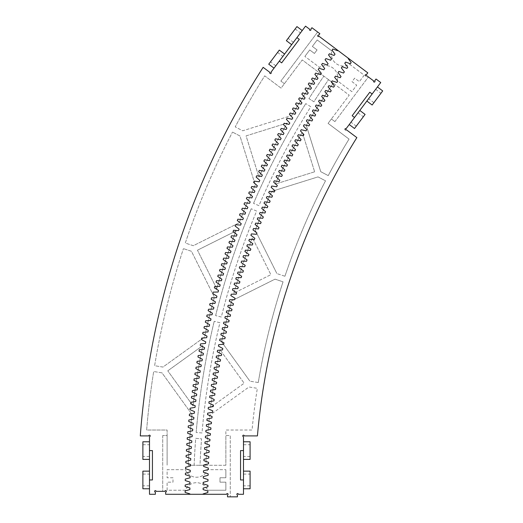 <?xml version="1.0" encoding="UTF-8"?>
<svg xmlns="http://www.w3.org/2000/svg" width="523" height="523" viewBox="0 0 523 523"><rect width="100%" height="100%" fill="white"/><g stroke="black" fill="none" stroke-linecap="round" stroke-linejoin="round"><path stroke-width="0.39" stroke-dasharray="2.62 1.96" d="M203.094 494.281A727.715 727.715 0 0 1 203.094 493.921L207.873 492.496L207.879 491.051L203.114 489.593A727.715 727.715 0 0 1 203.127 488.136L207.912 486.756L207.932 485.311L203.179 483.814A727.715 727.715 0 0 1 203.199 482.356L207.997 481.01L208.023 479.571L203.284 478.035A727.715 727.715 0 0 1 203.323 476.577L208.128 475.27L208.167 473.825L203.44 472.256A727.715 727.715 0 0 1 203.486 470.798L208.304 469.53L208.357 468.085L203.643 466.477A727.715 727.715 0 0 1 203.702 465.019L208.527 463.79L208.592 462.352L203.892 460.698A727.715 727.715 0 0 1 203.957 459.246L208.795 458.05L208.873 456.612L204.179 454.925A727.715 727.715 0 0 1 204.264 453.474L209.108 452.317L209.193 450.878L204.519 449.152A727.715 727.715 0 0 1 204.611 447.701L209.468 446.583L209.566 445.145L204.905 443.386A727.715 727.715 0 0 1 205.009 441.935L209.873 440.856L209.984 439.418L205.336 437.62A727.715 727.715 0 0 1 205.447 436.169L210.324 435.129L210.442 433.691L205.807 431.861A727.715 727.715 0 0 1 205.938 430.409L210.821 429.409L210.952 427.971L206.33 426.101A727.715 727.715 0 0 1 206.467 424.65L211.357 423.689L211.501 422.257L206.899 420.348A727.715 727.715 0 0 1 207.049 418.897L211.946 417.975L212.103 416.543L207.513 414.602A727.715 727.715 0 0 1 207.677 413.15L212.58 412.268L212.743 410.836L208.174 408.855A727.715 727.715 0 0 1 208.344 407.41L213.253 406.567L213.43 405.135L208.873 403.115A727.715 727.715 0 0 1 209.063 401.671L213.979 400.866L214.169 399.441L209.625 397.388A727.715 727.715 0 0 1 209.821 395.944L214.744 395.179L214.946 393.747L210.423 391.662A727.715 727.715 0 0 1 210.625 390.217L215.561 389.491L215.77 388.066L211.259 385.941A727.715 727.715 0 0 1 211.482 384.497L216.417 383.81L216.64 382.385L212.148 380.228A727.715 727.715 0 0 1 212.377 378.789L217.32 378.142L217.555 376.717L213.077 374.52A727.715 727.715 0 0 1 213.319 373.082L218.268 372.474L218.509 371.055L214.057 368.826A727.715 727.715 0 0 1 214.312 367.388L219.261 366.819L219.516 365.4L215.077 363.132A727.715 727.715 0 0 1 215.345 361.7L220.301 361.171L220.569 359.752L216.149 357.451A727.715 727.715 0 0 1 216.424 356.019L221.379 355.529L221.66 354.117L217.261 351.776A727.715 727.715 0 0 1 217.548 350.351L222.51 349.9L222.798 348.488L218.418 346.115A727.715 727.715 0 0 1 218.712 344.69L223.681 344.278L223.981 342.866L219.621 340.46A727.715 727.715 0 0 1 219.928 339.035L224.897 338.662L225.21 337.257L220.863 334.812A727.715 727.715 0 0 1 221.19 333.393L226.158 333.059L226.485 331.654L222.157 329.176A727.715 727.715 0 0 1 222.491 327.758L227.466 327.463L227.799 326.064L223.498 323.554A727.715 727.715 0 0 1 223.837 322.135L228.813 321.88L229.159 320.481L224.877 317.938A727.715 727.715 0 0 1 225.23 316.526L230.212 316.31L230.565 314.918L226.302 312.336A727.715 727.715 0 0 1 226.668 310.93L231.65 310.754L232.016 309.361L227.773 306.746A727.715 727.715 0 0 1 228.152 305.34L233.134 305.203L233.513 303.811L229.29 301.17A727.715 727.715 0 0 1 229.675 299.764L234.657 299.666L235.049 298.28L230.846 295.6A727.715 727.715 0 0 1 231.244 294.201L236.233 294.142L236.631 292.756L232.454 290.049A727.715 727.715 0 0 1 232.859 288.65L237.847 288.631L238.259 287.251L234.101 284.505A727.715 727.715 0 0 1 234.52 283.106L239.501 283.133L239.926 281.753L235.788 278.975A727.715 727.715 0 0 1 236.226 277.582L241.208 277.648L241.639 276.275L237.527 273.464A727.715 727.715 0 0 1 237.972 272.071L242.953 272.176L243.398 270.803L239.305 267.959A727.715 727.715 0 0 1 239.763 266.573L244.738 266.717L245.195 265.351L241.129 262.474A727.715 727.715 0 0 1 241.593 261.095L246.575 261.271L247.039 259.911L242.992 257.002A727.715 727.715 0 0 1 243.47 255.623L248.451 255.845L248.928 254.485L244.901 251.543A727.715 727.715 0 0 1 245.392 250.171L250.367 250.432L250.857 249.079L246.856 246.104A727.715 727.715 0 0 1 247.353 244.738L252.328 245.032L252.825 243.679L248.85 240.678A727.715 727.715 0 0 1 249.36 239.312L254.335 239.652L254.845 238.305L250.89 235.272A727.715 727.715 0 0 1 251.413 233.905L256.381 234.284L256.898 232.944L252.975 229.878A727.715 727.715 0 0 1 253.505 228.518L258.467 228.937L259.003 227.597L255.1 224.498A727.715 727.715 0 0 1 255.642 223.144L260.604 223.602L261.147 222.268L257.264 219.137A727.715 727.715 0 0 1 257.819 217.79L262.775 218.287L263.331 216.953L259.473 213.796A727.715 727.715 0 0 1 260.042 212.456L264.991 212.992L265.553 211.665L261.729 208.474A727.715 727.715 0 0 1 262.304 207.134L267.253 207.709L267.828 206.389L264.023 203.166A727.715 727.715 0 0 1 264.605 201.832L269.554 202.447L270.136 201.126L266.357 197.877A727.715 727.715 0 0 1 266.952 196.55L271.895 197.204L272.49 195.89L268.737 192.608A727.715 727.715 0 0 1 269.345 191.281L274.281 191.974L274.882 190.666L271.156 187.358A727.715 727.715 0 0 1 271.777 186.038L276.706 186.77L277.321 185.469L273.621 182.128A727.715 727.715 0 0 1 274.248 180.814L279.171 181.586L279.798 180.285L276.124 176.918A727.715 727.715 0 0 1 276.759 175.604L281.675 176.414L282.315 175.12L278.667 171.727A727.715 727.715 0 0 1 279.315 170.42L284.224 171.269L284.872 169.982L281.256 166.556A727.715 727.715 0 0 1 281.91 165.255L286.813 166.144L287.473 164.863L283.884 161.404A727.715 727.715 0 0 1 284.551 160.11L289.448 161.038L290.115 159.757L286.552 156.279A727.715 727.715 0 0 1 287.225 154.985L292.115 155.952L292.795 154.677L289.258 151.167A727.715 727.715 0 0 1 289.945 149.885L294.828 150.892L295.515 149.624L292.004 146.08A727.715 727.715 0 0 1 292.703 144.806L297.58 145.845L298.273 144.583L294.795 141.02A727.715 727.715 0 0 1 295.508 139.746L300.372 140.831L301.078 139.569L297.626 135.98A727.715 727.715 0 0 1 298.345 134.712L303.203 135.83L303.915 134.581L300.496 130.959A727.715 727.715 0 0 1 301.222 129.697L306.073 130.855L306.798 129.612L303.405 125.965A727.715 727.715 0 0 1 304.144 124.709L308.982 125.906L309.714 124.664L306.354 120.99A727.715 727.715 0 0 1 307.099 119.741L311.93 120.976L312.676 119.741L309.341 116.041A727.715 727.715 0 0 1 310.1 114.799L314.918 116.073L315.676 114.844L312.368 111.118A727.715 727.715 0 0 1 313.14 109.876L317.945 111.19L318.71 109.967L315.434 106.215A727.715 727.715 0 0 1 316.212 104.986L321.011 106.332L321.782 105.116L318.54 101.338A727.715 727.715 0 0 1 319.331 100.115L324.116 101.501L324.901 100.292L321.684 96.487A727.715 727.715 0 0 1 322.482 95.264L327.254 96.696L328.052 95.493L324.868 91.662A727.715 727.715 0 0 1 325.672 90.446L330.438 91.911L331.242 90.714L328.084 86.857A727.715 727.715 0 0 1 328.902 85.654L333.654 87.158L334.472 85.968L331.347 82.085A727.715 727.715 0 0 1 332.17 80.882L336.91 82.425L337.734 81.242L334.642 77.332A727.715 727.715 0 0 1 335.478 76.142L340.205 77.718L341.035 76.541L337.976 72.612A727.715 727.715 0 0 1 338.826 71.422L343.539 73.037L344.376 71.867L341.349 67.912A727.715 727.715 0 0 1 342.205 66.735L346.906 68.389L347.756 67.225L344.755 63.244A727.715 727.715 0 0 1 345.625 62.074L350.305 63.76L351.168 62.603L348.2 58.602A727.715 727.715 0 0 1 348.416 58.315M257.421 435.901L244.221 435.901A0.732 0.732 0 0 0 243.483 435.169A0.732 0.732 0 0 0 242.75 435.901A0.732 0.732 0 0 0 243.483 436.633L243.483 494.281L238.344 494.281A0.732 0.732 0 0 0 237.671 493.549A0.732 0.732 0 0 0 236.886 494.157A0.732 0.732 0 0 0 237.429 494.993L237.429 496.85L227.512 496.85L227.512 494.993A0.732 0.732 0 0 0 228.054 494.157A0.732 0.732 0 0 0 227.27 493.549A0.732 0.732 0 0 0 226.596 494.281L165.647 494.281L165.647 492.078A0.732 0.732 0 0 0 166.379 491.345A0.732 0.732 0 0 0 165.647 490.607A0.732 0.732 0 0 0 164.908 491.345L156.102 491.345A0.732 0.732 0 0 0 155.364 490.607A0.732 0.732 0 0 0 154.631 491.345A0.732 0.732 0 0 0 155.364 492.078L155.364 494.281L149.493 494.281L149.493 436.633A0.732 0.732 0 0 0 150.225 435.901A0.732 0.732 0 0 0 149.493 435.169A0.732 0.732 0 0 0 148.754 435.901L140.288 435.901A792.698 792.698 0 0 1 263.147 67.33L269.92 72.409A0.732 0.732 0 0 0 270.064 73.442A0.732 0.732 0 0 0 271.097 73.292A0.732 0.732 0 0 0 270.947 72.266L305.537 26.15L309.649 29.236A0.732 0.732 0 0 0 309.747 30.223A0.732 0.732 0 0 0 310.74 30.21A0.732 0.732 0 0 0 310.806 29.216L311.924 27.726L317.651 32.027L280.864 81.078L284.388 83.719L280.864 81.078L317.651 32.027L319.854 33.675L318.736 35.165A0.732 0.732 0 0 0 317.807 35.505A0.732 0.732 0 0 0 318.069 36.466A0.732 0.732 0 0 0 319.043 36.283L367.806 72.854L366.486 74.612A0.732 0.732 0 0 0 365.453 74.763A0.732 0.732 0 0 0 365.603 75.789A0.732 0.732 0 0 0 366.63 75.645L373.677 80.928A0.732 0.732 0 0 0 373.827 81.961A0.732 0.732 0 0 0 374.854 81.81A0.732 0.732 0 0 0 374.71 80.784L376.03 79.019L380.731 82.549L346.141 128.658A0.732 0.732 0 0 0 345.115 128.808A0.732 0.732 0 0 0 345.258 129.835A0.732 0.732 0 0 0 346.291 129.691L356.856 137.614A675.945 675.945 0 0 0 257.421 435.901M243.483 488.77L243.483 471.151L243.483 488.77M243.483 459.397L243.483 441.778L243.483 459.397M243.483 450.591L240.547 450.591L240.547 479.964L243.483 479.964M366.852 101.05L377.423 86.949L366.852 101.05M349.227 124.546L359.798 110.451L349.227 124.546M354.516 117.498L352.162 115.74L369.787 92.238L372.134 94.003M334.91 121.611L368.395 76.966L334.91 121.611L331.379 118.969L328.078 123.376L349.037 139.092A681.815 681.815 0 0 0 328.235 175.61L320.749 171.688L306.295 125.402A725.512 725.512 0 0 1 333.256 83.196L349.227 95.179L331.379 118.969L334.91 121.611M328.549 79.666L333.256 83.196A725.512 725.512 0 0 0 306.295 125.402L320.749 171.688L328.235 175.61A681.815 681.815 0 0 1 349.037 139.092L328.078 123.376L349.227 95.179L302.229 59.929L281.08 88.126L264.703 75.842A786.827 786.827 0 0 0 235.226 126.88A786.827 786.827 0 0 1 264.703 75.842L281.08 88.126L302.229 59.929L328.549 79.666A731.383 731.383 0 0 0 313.905 101.769L308.936 98.631A737.26 737.26 0 0 1 323.848 76.142A737.26 737.26 0 0 0 308.936 98.631L313.905 101.769A731.383 731.383 0 0 1 328.549 79.666M291.677 115.491A743.131 743.131 0 0 1 319.141 72.612A743.131 743.131 0 0 0 291.677 115.491L242.698 130.796L235.226 126.88L242.698 130.796L291.677 115.491M162.712 435.535L162.712 491.345L162.712 435.535L167.112 435.535L167.112 430.024L146.643 430.024A786.827 786.827 0 0 1 153.677 371.513A786.827 786.827 0 0 0 146.643 430.024L167.112 430.024L167.112 465.274L167.112 435.535L162.712 435.535M162.006 372.866L153.677 371.513L162.006 372.866L192.013 414.491L162.006 372.866M188.254 465.274A743.131 743.131 0 0 1 192.013 414.491A743.131 743.131 0 0 0 188.254 465.274L225.858 465.274L225.858 435.535L230.264 435.535L230.264 496.85L230.264 435.535L225.858 435.535L225.858 430.024L252.06 430.024A681.815 681.815 0 0 1 257.329 388.334L248.987 386.981L209.645 415.334A725.512 725.512 0 0 0 205.892 465.274L200.015 465.274A731.383 731.383 0 0 1 201.558 438.81L195.707 438.333A737.26 737.26 0 0 0 194.138 465.274L188.254 465.274M194.138 465.274A737.26 737.26 0 0 1 195.707 438.333L201.558 438.81A731.383 731.383 0 0 0 200.015 465.274L194.138 465.274M258.27 382.535A681.815 681.815 0 0 1 283.054 281.825L275.039 279.151L231.663 300.843A725.512 725.512 0 0 0 221.575 341.839L249.929 381.182L221.575 341.839A725.512 725.512 0 0 1 231.663 300.843L275.039 279.151L283.054 281.825A681.815 681.815 0 0 0 258.27 382.535L249.929 381.182L258.27 382.535M284.917 276.255A681.815 681.815 0 0 1 325.509 180.814L318.023 176.892L271.738 191.353A725.512 725.512 0 0 0 255.211 230.205L276.896 273.581L255.211 230.205A725.512 725.512 0 0 1 271.738 191.353L318.023 176.892L325.509 180.814A681.815 681.815 0 0 0 284.917 276.255L276.896 273.581L284.917 276.255M216.757 288.781L197.465 250.197L216.757 288.781A743.131 743.131 0 0 1 236.05 230.911L197.465 250.197L236.05 230.911A743.131 743.131 0 0 0 216.757 288.781M162.947 367.068L154.618 365.714A786.827 786.827 0 0 1 183.436 248.621A786.827 786.827 0 0 0 154.618 365.714L162.947 367.068L204.578 337.06A743.131 743.131 0 0 1 214.391 297.182L191.444 251.288L183.436 248.621L191.444 251.288L214.391 297.182A743.131 743.131 0 0 0 204.578 337.06L162.947 367.068M193.301 245.712L185.292 243.045A786.827 786.827 0 0 1 232.5 132.084A786.827 786.827 0 0 0 185.292 243.045L193.301 245.712L239.194 222.765A743.131 743.131 0 0 1 255.27 184.972L239.972 136L232.5 132.084L239.972 136L255.27 184.972A743.131 743.131 0 0 0 239.194 222.765L193.301 245.712M210.56 407.437A725.512 725.512 0 0 1 219.941 349.619L244.156 383.222L219.941 349.619A725.512 725.512 0 0 0 210.56 407.437L244.156 383.222L210.56 407.437M196.177 432.482A737.26 737.26 0 0 1 214.214 321.312A737.26 737.26 0 0 0 196.177 432.482L202.028 432.952A731.383 731.383 0 0 1 219.922 322.717L214.214 321.312L219.922 322.717A731.383 731.383 0 0 0 202.028 432.952L196.177 432.482M314.63 171.799L275.098 184.148A725.512 725.512 0 0 1 302.281 132.267L314.63 171.799L302.281 132.267A725.512 725.512 0 0 0 275.098 184.148L314.63 171.799M233.833 293.187A725.512 725.512 0 0 1 252.354 237.625L270.875 274.667L252.354 237.625A725.512 725.512 0 0 0 233.833 293.187L270.875 274.667L233.833 293.187M253.531 203.362A737.26 737.26 0 0 1 305.805 103.6A737.26 737.26 0 0 0 253.531 203.362L258.937 205.657A731.383 731.383 0 0 1 310.773 106.738L305.805 103.6L310.773 106.738A731.383 731.383 0 0 0 258.937 205.657L253.531 203.362M193.007 405.822L167.778 370.827L193.007 405.822A743.131 743.131 0 0 1 202.774 345.598L167.778 370.827L202.774 345.598A743.131 743.131 0 0 0 193.007 405.822M215.62 315.611A737.26 737.26 0 0 1 251.236 208.762A737.26 737.26 0 0 0 215.62 315.611L221.327 317.01A731.383 731.383 0 0 1 256.643 211.063L251.236 208.762L256.643 211.063A731.383 731.383 0 0 0 221.327 317.01L215.62 315.611M287.271 123.023L246.091 135.888L258.957 177.062A743.131 743.131 0 0 1 287.271 123.023L246.091 135.888L258.957 177.062A743.131 743.131 0 0 1 287.271 123.023M250.092 488.77L250.092 471.151M250.092 459.397L250.092 441.778M185.371 490.241L167.112 490.241L167.112 482.167L172.989 482.167L172.989 477.761L167.112 477.761L167.112 469.68L185.371 469.68A11.957 11.957 0 0 0 207.605 469.68L225.858 469.68L207.605 469.68A11.957 11.957 0 0 1 185.371 469.68L167.112 469.68L167.112 477.761L172.989 477.761L172.989 482.167L167.112 482.167L167.112 490.241L185.371 490.241A11.957 11.957 0 0 1 207.605 490.241A11.957 11.957 0 0 0 185.371 490.241M225.858 490.241L207.605 490.241L225.858 490.241L225.858 482.167L219.987 482.167L219.987 477.761L225.858 477.761L225.858 469.68L225.858 477.761L219.987 477.761L219.987 482.167L225.858 482.167L225.858 490.241M189.882 494.281A740.928 740.928 0 0 1 189.882 493.869L185.109 492.405L185.116 490.966L189.895 489.541A740.928 740.928 0 0 1 189.908 487.979L185.149 486.482L185.168 485.043L189.96 483.657A740.928 740.928 0 0 1 189.986 482.095L185.24 480.559L185.266 479.114L190.065 477.767A740.928 740.928 0 0 1 190.111 476.211L185.371 474.636L185.417 473.197L190.228 471.883A740.928 740.928 0 0 1 190.28 470.327L185.554 468.713L185.606 467.274L190.431 466.006A740.928 740.928 0 0 1 190.496 464.444L185.783 462.796L185.848 461.351L190.686 460.122A740.928 740.928 0 0 1 190.758 458.566L186.064 456.88L186.136 455.435L190.98 454.245A740.928 740.928 0 0 1 191.065 452.683L186.384 450.963L186.469 449.525L191.32 448.368A740.928 740.928 0 0 1 191.425 446.812L186.757 445.047L186.855 443.609L191.712 442.491A740.928 740.928 0 0 1 191.83 440.935L187.175 439.137L187.28 437.699L192.157 436.627A740.928 740.928 0 0 1 192.281 435.071L187.639 433.234L187.757 431.795L192.634 430.756A740.928 740.928 0 0 1 192.771 429.2L188.149 427.33L188.28 425.899L193.17 424.898A740.928 740.928 0 0 1 193.32 423.342L188.705 421.433L188.849 420.002L193.745 419.041A740.928 740.928 0 0 1 193.909 417.485L189.313 415.543L189.47 414.105L194.366 413.183A740.928 740.928 0 0 1 194.543 411.634L189.967 409.653L190.13 408.221L195.04 407.339A740.928 740.928 0 0 1 195.229 405.789L190.666 403.769L190.843 402.337L195.752 401.494A740.928 740.928 0 0 1 195.955 399.945L191.411 397.892L191.595 396.46L196.517 395.656A740.928 740.928 0 0 1 196.733 394.113L192.203 392.021L192.399 390.596L197.328 389.825A740.928 740.928 0 0 1 197.55 388.282L193.039 386.157L193.249 384.732L198.184 384A740.928 740.928 0 0 1 198.42 382.463L193.922 380.299L194.144 378.874L199.086 378.188A740.928 740.928 0 0 1 199.335 376.645L194.857 374.448L195.092 373.023L200.034 372.376A740.928 740.928 0 0 1 200.296 370.84L195.837 368.604L196.079 367.185L201.028 366.577A740.928 740.928 0 0 1 201.303 365.041L196.857 362.772L197.112 361.354L202.068 360.778A740.928 740.928 0 0 1 202.355 359.249L197.929 356.941L198.197 355.529L203.153 354.999A740.928 740.928 0 0 1 203.454 353.463L199.047 351.129L199.328 349.71L204.29 349.22A740.928 740.928 0 0 1 204.598 347.69L200.211 345.317L200.499 343.905L205.467 343.454A740.928 740.928 0 0 1 205.787 341.924L201.42 339.519L201.721 338.106L206.69 337.695A740.928 740.928 0 0 1 207.023 336.171L202.676 333.726L202.989 332.321L207.958 331.948A740.928 740.928 0 0 1 208.304 330.425L203.977 327.947L204.297 326.542L209.272 326.208A740.928 740.928 0 0 1 209.631 324.691L205.323 322.181L205.657 320.776L210.638 320.481A740.928 740.928 0 0 1 211.004 318.965L206.716 316.422L207.062 315.023L212.044 314.768A740.928 740.928 0 0 1 212.423 313.257L208.154 310.675L208.514 309.276L213.495 309.06A740.928 740.928 0 0 1 213.887 307.55L209.638 304.942L210.011 303.543L214.992 303.373A740.928 740.928 0 0 1 215.398 301.863L211.168 299.215L211.547 297.822L216.535 297.692A740.928 740.928 0 0 1 216.953 296.188L212.743 293.508L213.136 292.115L218.117 292.024A740.928 740.928 0 0 1 218.549 290.52L214.365 287.807L214.763 286.421L219.752 286.369A740.928 740.928 0 0 1 220.196 284.872L216.032 282.119L216.444 280.74L221.432 280.72A740.928 740.928 0 0 1 221.883 279.23L217.745 276.451L218.163 275.072L223.151 275.091A740.928 740.928 0 0 1 223.622 273.607L219.497 270.79L219.935 269.417L224.916 269.482A740.928 740.928 0 0 1 225.4 267.992L221.301 265.148L221.745 263.775L226.727 263.88A740.928 740.928 0 0 1 227.217 262.396L223.144 259.519L223.602 258.153L228.584 258.29A740.928 740.928 0 0 1 229.087 256.813L225.034 253.903L225.505 252.537L230.486 252.72A740.928 740.928 0 0 1 230.996 251.249L226.969 248.307L227.446 246.948L232.428 247.163A740.928 740.928 0 0 1 232.957 245.699L228.95 242.724L229.44 241.365L234.422 241.626A740.928 740.928 0 0 1 234.951 240.162L230.97 237.154L231.473 235.801L236.448 236.102A740.928 740.928 0 0 1 236.997 234.637L233.042 231.604L233.552 230.251L238.527 230.591A740.928 740.928 0 0 1 239.083 229.133L235.154 226.067L235.67 224.72L240.645 225.099A740.928 740.928 0 0 1 241.214 223.648L237.305 220.549L237.841 219.209L242.809 219.627A740.928 740.928 0 0 1 243.391 218.176L239.508 215.045L240.05 213.711L245.012 214.169A740.928 740.928 0 0 1 245.607 212.724L241.75 209.566L242.299 208.232L247.268 208.729A740.928 740.928 0 0 1 247.869 207.291L244.038 204.101L244.601 202.774L249.556 203.31A740.928 740.928 0 0 1 250.177 201.878L246.366 198.655L246.941 197.328L251.896 197.91A740.928 740.928 0 0 1 252.524 196.478L248.739 193.222L249.321 191.908L254.27 192.523A740.928 740.928 0 0 1 254.91 191.098L251.158 187.816L251.753 186.502L256.695 187.156A740.928 740.928 0 0 1 257.342 185.737L253.616 182.429L254.217 181.115L259.16 181.808A740.928 740.928 0 0 1 259.82 180.396L256.12 177.055L256.734 175.754L261.663 176.486A740.928 740.928 0 0 1 262.337 175.074L258.663 171.707L259.284 170.406L264.213 171.178A740.928 740.928 0 0 1 264.899 169.779L261.245 166.373L261.886 165.085L266.802 165.896A740.928 740.928 0 0 1 267.501 164.497L263.88 161.064L264.52 159.777L269.437 160.626A740.928 740.928 0 0 1 270.143 159.24L266.547 155.782L267.207 154.494L272.11 155.383A740.928 740.928 0 0 1 272.829 153.997L269.26 150.513L269.927 149.232L274.823 150.16A740.928 740.928 0 0 1 275.556 148.78L272.019 145.27L272.692 143.995L277.582 144.963A740.928 740.928 0 0 1 278.328 143.59L274.81 140.046L275.497 138.778L280.38 139.785A740.928 740.928 0 0 1 281.132 138.418L277.648 134.842L278.347 133.581L283.224 134.627A740.928 740.928 0 0 1 283.982 133.267L280.531 129.665L281.237 128.41L286.101 129.495A740.928 740.928 0 0 1 286.879 128.142L283.446 124.513L284.166 123.265L289.023 124.382A740.928 740.928 0 0 1 289.807 123.036L286.408 119.381L287.134 118.139L291.984 119.296A740.928 740.928 0 0 1 292.782 117.956L289.409 114.276L290.147 113.033L294.992 114.236A740.928 740.928 0 0 1 295.796 112.896L292.455 109.189L293.2 107.96L298.032 109.196A740.928 740.928 0 0 1 298.849 107.862L295.534 104.129L296.293 102.907L301.111 104.182A740.928 740.928 0 0 1 301.941 102.854L298.659 99.095L299.424 97.873L304.236 99.193A740.928 740.928 0 0 1 305.072 97.873L301.823 94.088L302.595 92.872L307.393 94.225A740.928 740.928 0 0 1 308.243 92.911L305.02 89.106L305.811 87.897L310.597 89.289A740.928 740.928 0 0 1 311.453 87.982L308.263 84.144L309.06 82.941L313.839 84.373A740.928 740.928 0 0 1 314.702 83.072L311.545 79.215L312.349 78.019L317.115 79.483A740.928 740.928 0 0 1 317.991 78.189L314.866 74.305L315.676 73.115L320.436 74.619A740.928 740.928 0 0 1 321.318 73.338L318.226 69.428L319.05 68.245L323.789 69.781A740.928 740.928 0 0 1 324.685 68.506L321.619 64.571L322.456 63.394L327.189 64.976A740.928 740.928 0 0 1 328.091 63.708L325.058 59.746L325.901 58.576L330.621 60.197A740.928 740.928 0 0 1 331.536 58.929L328.529 54.948L329.385 53.784L334.086 55.438A740.928 740.928 0 0 1 335.014 54.183L332.046 50.175L332.903 49.018L337.596 50.711A740.928 740.928 0 0 1 337.845 50.385M349.599 64.251L364.204 75.201L359.36 81.666L354.659 78.143L352.018 81.666L356.719 85.19L351.868 91.649L337.263 80.699A11.957 11.957 0 0 0 319.481 67.356L304.876 56.406L319.481 67.356A11.957 11.957 0 0 1 337.263 80.699L351.868 91.649L356.719 85.19L352.018 81.666L354.659 78.143L359.36 81.666L364.204 75.201L349.599 64.251A11.957 11.957 0 0 1 331.817 50.908A11.957 11.957 0 0 0 349.599 64.251M317.213 39.957L331.817 50.908L317.213 39.957L312.362 46.416L317.062 49.94L314.421 53.464L309.721 49.94L304.876 56.406L309.721 49.94L314.421 53.464L317.062 49.94L312.362 46.416L317.213 39.957M372.134 105.018L382.712 90.917M354.516 128.514L365.087 114.413M302.229 30.556L291.657 44.658L302.229 30.556M284.604 54.052L274.032 68.153L284.604 54.052M149.493 471.151L149.493 488.77L149.493 471.151M149.493 441.778L149.493 459.397L149.493 441.778M225.858 465.274L205.892 465.274A725.512 725.512 0 0 1 209.645 415.334L248.987 386.981L257.329 388.334A681.815 681.815 0 0 0 252.06 430.024L225.858 430.024L225.858 465.274M250.092 474.086L250.092 485.834L250.092 474.086L243.483 474.086L243.483 485.834L243.483 474.086M250.092 444.713L250.092 456.461L250.092 444.713L243.483 444.713L243.483 456.461L243.483 444.713M149.493 450.591L152.428 450.591L152.428 479.964L149.493 479.964M279.321 61.106L281.668 62.865L299.293 39.369L296.94 37.604M380.947 93.264L373.899 102.665L380.947 93.264L375.664 89.302L368.61 98.703L375.664 89.302M363.328 116.766L356.274 126.167L363.328 116.766L358.039 112.798L350.992 122.199L358.039 112.798M296.94 26.588L286.369 40.689M279.321 50.09L268.744 64.185M142.884 471.151L142.884 488.77M142.884 441.778L142.884 459.397M288.134 38.342L295.181 28.942L288.134 38.342L293.416 42.304L300.47 32.903L293.416 42.304M270.509 61.838L277.556 52.437L270.509 61.838L275.791 65.806L282.845 56.406L275.791 65.806M142.884 485.834L142.884 474.086L142.884 485.834L149.493 485.834L149.493 474.086L149.493 485.834M142.884 456.461L142.884 444.713L142.884 456.461L149.493 456.461L149.493 444.713L149.493 456.461M250.092 485.834L243.483 485.834M250.092 456.461L243.483 456.461M373.899 102.665L368.61 98.703M356.274 126.167L350.992 122.199M295.181 28.942L300.47 32.903M277.556 52.437L282.845 56.406M142.884 474.086L149.493 474.086M142.884 444.713L149.493 444.713"/><path stroke-width="0.78" d="M243.483 479.964L243.483 494.281L238.344 494.281A0.732 0.732 0 0 0 237.671 493.549A0.732 0.732 0 0 0 236.886 494.157A0.732 0.732 0 0 0 237.429 494.993L237.429 496.85L227.512 496.85L227.512 494.993A0.732 0.732 0 0 0 228.054 494.157A0.732 0.732 0 0 0 227.27 493.549A0.732 0.732 0 0 0 226.596 494.281L203.094 494.281A727.715 727.715 0 0 1 203.094 493.921L207.873 492.496L207.879 491.051L203.114 489.593A727.715 727.715 0 0 1 203.127 488.136L207.912 486.756L207.932 485.311L203.179 483.814A727.715 727.715 0 0 1 203.199 482.356L207.997 481.01L208.023 479.571L203.284 478.035A727.715 727.715 0 0 1 203.323 476.577L208.128 475.27L208.167 473.825L203.44 472.256A727.715 727.715 0 0 1 203.486 470.798L208.304 469.53L208.357 468.085L203.643 466.477A727.715 727.715 0 0 1 203.702 465.019L208.527 463.79L208.592 462.352L203.892 460.698A727.715 727.715 0 0 1 203.957 459.246L208.795 458.05L208.873 456.612L204.179 454.925A727.715 727.715 0 0 1 204.264 453.474L209.108 452.317L209.193 450.878L204.519 449.152A727.715 727.715 0 0 1 204.611 447.701L209.468 446.583L209.566 445.145L204.905 443.386A727.715 727.715 0 0 1 205.009 441.935L209.873 440.856L209.984 439.418L205.336 437.62A727.715 727.715 0 0 1 205.447 436.169L210.324 435.129L210.442 433.691L205.807 431.861A727.715 727.715 0 0 1 205.938 430.409L210.821 429.409L210.952 427.971L206.33 426.101A727.715 727.715 0 0 1 206.467 424.65L211.357 423.689L211.501 422.257L206.899 420.348A727.715 727.715 0 0 1 207.049 418.897L211.946 417.975L212.103 416.543L207.513 414.602A727.715 727.715 0 0 1 207.677 413.15L212.58 412.268L212.743 410.836L208.174 408.855A727.715 727.715 0 0 1 208.344 407.41L213.253 406.567L213.43 405.135L208.873 403.115A727.715 727.715 0 0 1 209.063 401.671L213.979 400.866L214.169 399.441L209.625 397.388A727.715 727.715 0 0 1 209.821 395.944L214.744 395.179L214.946 393.747L210.423 391.662A727.715 727.715 0 0 1 210.625 390.217L215.561 389.491L215.77 388.066L211.259 385.941A727.715 727.715 0 0 1 211.482 384.497L216.417 383.81L216.64 382.385L212.148 380.228A727.715 727.715 0 0 1 212.377 378.789L217.32 378.142L217.555 376.717L213.077 374.52A727.715 727.715 0 0 1 213.319 373.082L218.268 372.474L218.509 371.055L214.057 368.826A727.715 727.715 0 0 1 214.312 367.388L219.261 366.819L219.516 365.4L215.077 363.132A727.715 727.715 0 0 1 215.345 361.7L220.301 361.171L220.569 359.752L216.149 357.451A727.715 727.715 0 0 1 216.424 356.019L221.379 355.529L221.66 354.117L217.261 351.776A727.715 727.715 0 0 1 217.548 350.351L222.51 349.9L222.798 348.488L218.418 346.115A727.715 727.715 0 0 1 218.712 344.69L223.681 344.278L223.981 342.866L219.621 340.46A727.715 727.715 0 0 1 219.928 339.035L224.897 338.662L225.21 337.257L220.863 334.812A727.715 727.715 0 0 1 221.19 333.393L226.158 333.059L226.485 331.654L222.157 329.176A727.715 727.715 0 0 1 222.491 327.758L227.466 327.463L227.799 326.064L223.498 323.554A727.715 727.715 0 0 1 223.837 322.135L228.813 321.88L229.159 320.481L224.877 317.938A727.715 727.715 0 0 1 225.23 316.526L230.212 316.31L230.565 314.918L226.302 312.336A727.715 727.715 0 0 1 226.668 310.93L231.65 310.754L232.016 309.361L227.773 306.746A727.715 727.715 0 0 1 228.152 305.34L233.134 305.203L233.513 303.811L229.29 301.17A727.715 727.715 0 0 1 229.675 299.764L234.657 299.666L235.049 298.28L230.846 295.6A727.715 727.715 0 0 1 231.244 294.201L236.233 294.142L236.631 292.756L232.454 290.049A727.715 727.715 0 0 1 232.859 288.65L237.847 288.631L238.259 287.251L234.101 284.505A727.715 727.715 0 0 1 234.52 283.106L239.501 283.133L239.926 281.753L235.788 278.975A727.715 727.715 0 0 1 236.226 277.582L241.208 277.648L241.639 276.275L237.527 273.464A727.715 727.715 0 0 1 237.972 272.071L242.953 272.176L243.398 270.803L239.305 267.959A727.715 727.715 0 0 1 239.763 266.573L244.738 266.717L245.195 265.351L241.129 262.474A727.715 727.715 0 0 1 241.593 261.095L246.575 261.271L247.039 259.911L242.992 257.002A727.715 727.715 0 0 1 243.47 255.623L248.451 255.845L248.928 254.485L244.901 251.543A727.715 727.715 0 0 1 245.392 250.171L250.367 250.432L250.857 249.079L246.856 246.104A727.715 727.715 0 0 1 247.353 244.738L252.328 245.032L252.825 243.679L248.85 240.678A727.715 727.715 0 0 1 249.36 239.312L254.335 239.652L254.845 238.305L250.89 235.272A727.715 727.715 0 0 1 251.413 233.905L256.381 234.284L256.898 232.944L252.975 229.878A727.715 727.715 0 0 1 253.505 228.518L258.467 228.937L259.003 227.597L255.1 224.498A727.715 727.715 0 0 1 255.642 223.144L260.604 223.602L261.147 222.268L257.264 219.137A727.715 727.715 0 0 1 257.819 217.79L262.775 218.287L263.331 216.953L259.473 213.796A727.715 727.715 0 0 1 260.042 212.456L264.991 212.992L265.553 211.665L261.729 208.474A727.715 727.715 0 0 1 262.304 207.134L267.253 207.709L267.828 206.389L264.023 203.166A727.715 727.715 0 0 1 264.605 201.832L269.554 202.447L270.136 201.126L266.357 197.877A727.715 727.715 0 0 1 266.952 196.55L271.895 197.204L272.49 195.89L268.737 192.608A727.715 727.715 0 0 1 269.345 191.281L274.281 191.974L274.882 190.666L271.156 187.358A727.715 727.715 0 0 1 271.777 186.038L276.706 186.77L277.321 185.469L273.621 182.128A727.715 727.715 0 0 1 274.248 180.814L279.171 181.586L279.798 180.285L276.124 176.918A727.715 727.715 0 0 1 276.759 175.604L281.675 176.414L282.315 175.12L278.667 171.727A727.715 727.715 0 0 1 279.315 170.42L284.224 171.269L284.872 169.982L281.256 166.556A727.715 727.715 0 0 1 281.91 165.255L286.813 166.144L287.473 164.863L283.884 161.404A727.715 727.715 0 0 1 284.551 160.11L289.448 161.038L290.115 159.757L286.552 156.279A727.715 727.715 0 0 1 287.225 154.985L292.115 155.952L292.795 154.677L289.258 151.167A727.715 727.715 0 0 1 289.945 149.885L294.828 150.892L295.515 149.624L292.004 146.08A727.715 727.715 0 0 1 292.703 144.806L297.58 145.845L298.273 144.583L294.795 141.02A727.715 727.715 0 0 1 295.508 139.746L300.372 140.831L301.078 139.569L297.626 135.98A727.715 727.715 0 0 1 298.345 134.712L303.203 135.83L303.915 134.581L300.496 130.959A727.715 727.715 0 0 1 301.222 129.697L306.073 130.855L306.798 129.612L303.405 125.965A727.715 727.715 0 0 1 304.144 124.709L308.982 125.906L309.714 124.664L306.354 120.99A727.715 727.715 0 0 1 307.099 119.741L311.93 120.976L312.676 119.741L309.341 116.041A727.715 727.715 0 0 1 310.1 114.799L314.918 116.073L315.676 114.844L312.368 111.118A727.715 727.715 0 0 1 313.14 109.876L317.945 111.19L318.71 109.967L315.434 106.215A727.715 727.715 0 0 1 316.212 104.986L321.011 106.332L321.782 105.116L318.54 101.338A727.715 727.715 0 0 1 319.331 100.115L324.116 101.501L324.901 100.292L321.684 96.487A727.715 727.715 0 0 1 322.482 95.264L327.254 96.696L328.052 95.493L324.868 91.662A727.715 727.715 0 0 1 325.672 90.446L330.438 91.911L331.242 90.714L328.084 86.857A727.715 727.715 0 0 1 328.902 85.654L333.654 87.158L334.472 85.968L331.347 82.085A727.715 727.715 0 0 1 332.17 80.882L336.91 82.425L337.734 81.242L334.642 77.332A727.715 727.715 0 0 1 335.478 76.142L340.205 77.718L341.035 76.541L337.976 72.612A727.715 727.715 0 0 1 338.826 71.422L343.539 73.037L344.376 71.867L341.349 67.912A727.715 727.715 0 0 1 342.205 66.735L346.906 68.389L347.756 67.225L344.755 63.244A727.715 727.715 0 0 1 345.625 62.074L350.305 63.76L351.168 62.603L348.2 58.602A727.715 727.715 0 0 1 348.416 58.315L367.806 72.854L366.486 74.612A0.732 0.732 0 0 0 365.453 74.763A0.732 0.732 0 0 0 365.603 75.789A0.732 0.732 0 0 0 366.63 75.645L373.677 80.928A0.732 0.732 0 0 0 373.827 81.961A0.732 0.732 0 0 0 374.854 81.81A0.732 0.732 0 0 0 374.71 80.784L376.03 79.019L380.731 82.549L372.134 94.003L369.787 92.238L352.162 115.74L354.516 117.498L346.141 128.658A0.732 0.732 0 0 0 345.115 128.808A0.732 0.732 0 0 0 345.258 129.835A0.732 0.732 0 0 0 346.291 129.691L356.856 137.614A675.945 675.945 0 0 0 257.421 435.901L244.221 435.901A0.732 0.732 0 0 0 243.483 435.169A0.732 0.732 0 0 0 242.75 435.901A0.732 0.732 0 0 0 243.483 436.633L243.483 450.591L240.547 450.591L240.547 479.964L243.483 479.964L243.483 450.591M203.094 494.281L165.647 494.281L165.647 492.078A0.732 0.732 0 0 0 166.379 491.345A0.732 0.732 0 0 0 165.647 490.607A0.732 0.732 0 0 0 164.908 491.345L156.102 491.345A0.732 0.732 0 0 0 155.364 490.607A0.732 0.732 0 0 0 154.631 491.345A0.732 0.732 0 0 0 155.364 492.078L155.364 494.281L149.493 494.281L149.493 436.633A0.732 0.732 0 0 0 150.225 435.901A0.732 0.732 0 0 0 149.493 435.169A0.732 0.732 0 0 0 148.754 435.901L140.288 435.901A792.698 792.698 0 0 1 263.147 67.33L269.92 72.409A0.732 0.732 0 0 0 270.064 73.442A0.732 0.732 0 0 0 271.097 73.292A0.732 0.732 0 0 0 270.947 72.266L279.321 61.106L281.668 62.865L299.293 39.369L296.94 37.604L279.321 61.106M348.416 58.315L319.043 36.283A0.732 0.732 0 0 1 318.069 36.466A0.732 0.732 0 0 1 317.807 35.505A0.732 0.732 0 0 1 318.736 35.165L319.854 33.675L311.924 27.726L310.806 29.216A0.732 0.732 0 0 1 310.74 30.21A0.732 0.732 0 0 1 309.747 30.223A0.732 0.732 0 0 1 309.649 29.236L305.537 26.15L296.94 37.604M372.134 94.003L354.516 117.498M243.483 471.151L250.092 471.151L250.092 488.77L243.483 488.77M243.483 441.778L250.092 441.778L250.092 459.397L243.483 459.397M149.493 479.964L152.428 479.964L152.428 450.591L149.493 450.591M189.882 494.281A740.928 740.928 0 0 1 189.882 493.869L185.109 492.405L185.116 490.966L189.895 489.541A740.928 740.928 0 0 1 189.908 487.979L185.149 486.482L185.168 485.043L189.96 483.657A740.928 740.928 0 0 1 189.986 482.095L185.24 480.559L185.266 479.114L190.065 477.767A740.928 740.928 0 0 1 190.111 476.211L185.371 474.636L185.417 473.197L190.228 471.883A740.928 740.928 0 0 1 190.28 470.327L185.554 468.713L185.606 467.274L190.431 466.006A740.928 740.928 0 0 1 190.496 464.444L185.783 462.796L185.848 461.351L190.686 460.122A740.928 740.928 0 0 1 190.758 458.566L186.064 456.88L186.136 455.435L190.98 454.245A740.928 740.928 0 0 1 191.065 452.683L186.384 450.963L186.469 449.525L191.32 448.368A740.928 740.928 0 0 1 191.425 446.812L186.757 445.047L186.855 443.609L191.712 442.491A740.928 740.928 0 0 1 191.83 440.935L187.175 439.137L187.28 437.699L192.157 436.627A740.928 740.928 0 0 1 192.281 435.071L187.639 433.234L187.757 431.795L192.634 430.756A740.928 740.928 0 0 1 192.771 429.2L188.149 427.33L188.28 425.899L193.17 424.898A740.928 740.928 0 0 1 193.32 423.342L188.705 421.433L188.849 420.002L193.745 419.041A740.928 740.928 0 0 1 193.909 417.485L189.313 415.543L189.47 414.105L194.366 413.183A740.928 740.928 0 0 1 194.543 411.634L189.967 409.653L190.13 408.221L195.04 407.339A740.928 740.928 0 0 1 195.229 405.789L190.666 403.769L190.843 402.337L195.752 401.494A740.928 740.928 0 0 1 195.955 399.945L191.411 397.892L191.595 396.46L196.517 395.656A740.928 740.928 0 0 1 196.733 394.113L192.203 392.021L192.399 390.596L197.328 389.825A740.928 740.928 0 0 1 197.55 388.282L193.039 386.157L193.249 384.732L198.184 384A740.928 740.928 0 0 1 198.42 382.463L193.922 380.299L194.144 378.874L199.086 378.188A740.928 740.928 0 0 1 199.335 376.645L194.857 374.448L195.092 373.023L200.034 372.376A740.928 740.928 0 0 1 200.296 370.84L195.837 368.604L196.079 367.185L201.028 366.577A740.928 740.928 0 0 1 201.303 365.041L196.857 362.772L197.112 361.354L202.068 360.778A740.928 740.928 0 0 1 202.355 359.249L197.929 356.941L198.197 355.529L203.153 354.999A740.928 740.928 0 0 1 203.454 353.463L199.047 351.129L199.328 349.71L204.29 349.22A740.928 740.928 0 0 1 204.598 347.69L200.211 345.317L200.499 343.905L205.467 343.454A740.928 740.928 0 0 1 205.787 341.924L201.42 339.519L201.721 338.106L206.69 337.695A740.928 740.928 0 0 1 207.023 336.171L202.676 333.726L202.989 332.321L207.958 331.948A740.928 740.928 0 0 1 208.304 330.425L203.977 327.947L204.297 326.542L209.272 326.208A740.928 740.928 0 0 1 209.631 324.691L205.323 322.181L205.657 320.776L210.638 320.481A740.928 740.928 0 0 1 211.004 318.965L206.716 316.422L207.062 315.023L212.044 314.768A740.928 740.928 0 0 1 212.423 313.257L208.154 310.675L208.514 309.276L213.495 309.06A740.928 740.928 0 0 1 213.887 307.55L209.638 304.942L210.011 303.543L214.992 303.373A740.928 740.928 0 0 1 215.398 301.863L211.168 299.215L211.547 297.822L216.535 297.692A740.928 740.928 0 0 1 216.953 296.188L212.743 293.508L213.136 292.115L218.117 292.024A740.928 740.928 0 0 1 218.549 290.52L214.365 287.807L214.763 286.421L219.752 286.369A740.928 740.928 0 0 1 220.196 284.872L216.032 282.119L216.444 280.74L221.432 280.72A740.928 740.928 0 0 1 221.883 279.23L217.745 276.451L218.163 275.072L223.151 275.091A740.928 740.928 0 0 1 223.622 273.607L219.497 270.79L219.935 269.417L224.916 269.482A740.928 740.928 0 0 1 225.4 267.992L221.301 265.148L221.745 263.775L226.727 263.88A740.928 740.928 0 0 1 227.217 262.396L223.144 259.519L223.602 258.153L228.584 258.29A740.928 740.928 0 0 1 229.087 256.813L225.034 253.903L225.505 252.537L230.486 252.72A740.928 740.928 0 0 1 230.996 251.249L226.969 248.307L227.446 246.948L232.428 247.163A740.928 740.928 0 0 1 232.957 245.699L228.95 242.724L229.44 241.365L234.422 241.626A740.928 740.928 0 0 1 234.951 240.162L230.97 237.154L231.473 235.801L236.448 236.102A740.928 740.928 0 0 1 236.997 234.637L233.042 231.604L233.552 230.251L238.527 230.591A740.928 740.928 0 0 1 239.083 229.133L235.154 226.067L235.67 224.72L240.645 225.099A740.928 740.928 0 0 1 241.214 223.648L237.305 220.549L237.841 219.209L242.809 219.627A740.928 740.928 0 0 1 243.391 218.176L239.508 215.045L240.05 213.711L245.012 214.169A740.928 740.928 0 0 1 245.607 212.724L241.75 209.566L242.299 208.232L247.268 208.729A740.928 740.928 0 0 1 247.869 207.291L244.038 204.101L244.601 202.774L249.556 203.31A740.928 740.928 0 0 1 250.177 201.878L246.366 198.655L246.941 197.328L251.896 197.91A740.928 740.928 0 0 1 252.524 196.478L248.739 193.222L249.321 191.908L254.27 192.523A740.928 740.928 0 0 1 254.91 191.098L251.158 187.816L251.753 186.502L256.695 187.156A740.928 740.928 0 0 1 257.342 185.737L253.616 182.429L254.217 181.115L259.16 181.808A740.928 740.928 0 0 1 259.82 180.396L256.12 177.055L256.734 175.754L261.663 176.486A740.928 740.928 0 0 1 262.337 175.074L258.663 171.707L259.284 170.406L264.213 171.178A740.928 740.928 0 0 1 264.899 169.779L261.245 166.373L261.886 165.085L266.802 165.896A740.928 740.928 0 0 1 267.501 164.497L263.88 161.064L264.52 159.777L269.437 160.626A740.928 740.928 0 0 1 270.143 159.24L266.547 155.782L267.207 154.494L272.11 155.383A740.928 740.928 0 0 1 272.829 153.997L269.26 150.513L269.927 149.232L274.823 150.16A740.928 740.928 0 0 1 275.556 148.78L272.019 145.27L272.692 143.995L277.582 144.963A740.928 740.928 0 0 1 278.328 143.59L274.81 140.046L275.497 138.778L280.38 139.785A740.928 740.928 0 0 1 281.132 138.418L277.648 134.842L278.347 133.581L283.224 134.627A740.928 740.928 0 0 1 283.982 133.267L280.531 129.665L281.237 128.41L286.101 129.495A740.928 740.928 0 0 1 286.879 128.142L283.446 124.513L284.166 123.265L289.023 124.382A740.928 740.928 0 0 1 289.807 123.036L286.408 119.381L287.134 118.139L291.984 119.296A740.928 740.928 0 0 1 292.782 117.956L289.409 114.276L290.147 113.033L294.992 114.236A740.928 740.928 0 0 1 295.796 112.896L292.455 109.189L293.2 107.96L298.032 109.196A740.928 740.928 0 0 1 298.849 107.862L295.534 104.129L296.293 102.907L301.111 104.182A740.928 740.928 0 0 1 301.941 102.854L298.659 99.095L299.424 97.873L304.236 99.193A740.928 740.928 0 0 1 305.072 97.873L301.823 94.088L302.595 92.872L307.393 94.225A740.928 740.928 0 0 1 308.243 92.911L305.02 89.106L305.811 87.897L310.597 89.289A740.928 740.928 0 0 1 311.453 87.982L308.263 84.144L309.06 82.941L313.839 84.373A740.928 740.928 0 0 1 314.702 83.072L311.545 79.215L312.349 78.019L317.115 79.483A740.928 740.928 0 0 1 317.991 78.189L314.866 74.305L315.676 73.115L320.436 74.619A740.928 740.928 0 0 1 321.318 73.338L318.226 69.428L319.05 68.245L323.789 69.781A740.928 740.928 0 0 1 324.685 68.506L321.619 64.571L322.456 63.394L327.189 64.976A740.928 740.928 0 0 1 328.091 63.708L325.058 59.746L325.901 58.576L330.621 60.197A740.928 740.928 0 0 1 331.536 58.929L328.529 54.948L329.385 53.784L334.086 55.438A740.928 740.928 0 0 1 335.014 54.183L332.046 50.175L332.903 49.018L337.596 50.711A740.928 740.928 0 0 1 337.845 50.385M377.423 86.949L382.712 90.917L372.134 105.018L366.852 101.05M359.798 110.451L365.087 114.413L354.516 128.514L349.227 124.546M291.657 44.658L286.369 40.689L296.94 26.588L302.229 30.556M274.032 68.153L268.744 64.185L279.321 50.09L284.604 54.052M149.493 488.77L142.884 488.77L142.884 471.151L149.493 471.151M149.493 459.397L142.884 459.397L142.884 441.778L149.493 441.778"/></g></svg>
